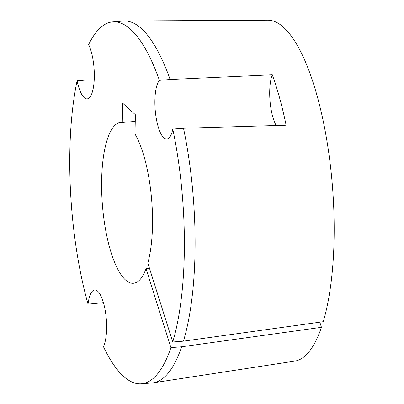 <?xml version="1.0" encoding="UTF-8"?>
<svg xmlns="http://www.w3.org/2000/svg" width="404" height="404" viewBox="0 0 404 404"><rect width="100%" height="100%" fill="white"/><g stroke="black" fill="none" stroke-linecap="round" stroke-linejoin="round"><path stroke-width="0.61" d="M103.419 302.647L88.042 304.177A181.522 55.691 -94.5 0 1 69.857 150.879A181.522 55.691 -94.5 0 1 77.103 80.765A30.255 9.282 -94.5 0 0 87.158 98.869A30.255 9.282 -94.5 0 0 94.309 77.371A30.255 9.282 -94.5 0 0 88.638 44.591A181.522 55.691 -94.5 0 1 112.777 21.882L123.493 21.038A181.522 55.691 85.5 0 1 124.745 20.983A181.522 55.691 85.5 0 1 170.14 79.492L159.423 80.34A181.522 55.691 -94.5 0 0 112.777 21.882M149.52 268.392L146.046 268.665L170.942 347.622A181.522 55.691 -94.5 0 1 141.365 383.8A181.522 55.691 -94.5 0 1 103.424 346.622A30.255 9.282 -94.5 0 0 106.616 328.785A30.255 9.282 -94.5 0 0 94.698 289.966A30.255 9.282 -94.5 0 0 88.042 304.177M94.218 79.881L87.82 79.916L77.103 80.765M135.254 121.427L122.276 122.452L122.68 103.187L135.391 114.731L134.987 133.997A80.679 24.75 85.5 0 1 147.834 263.055L172.73 342.011L183.451 341.163A181.522 55.691 85.5 0 0 183.512 128.245L286.113 125.21A173.851 53.338 -94.5 0 0 272.281 74.79L170.14 79.492M183.451 341.163L323.24 321.705A171.028 52.47 85.5 0 0 325.457 132.507A171.028 52.47 85.5 0 0 267.877 20.2L124.745 20.983M183.512 128.245L172.796 129.093A181.522 55.691 -94.5 0 1 172.73 342.011M170.942 347.622L181.659 346.778L321.448 327.316A171.028 52.47 85.5 0 1 294.809 361.11L153.328 382.81A181.522 55.691 85.5 0 1 152.081 382.952L141.365 383.8M181.659 346.778A181.522 55.691 85.5 0 1 153.328 382.81M319.827 322.18L321.448 327.316M146.046 268.665A80.679 24.75 85.5 0 1 133.421 283.27A80.679 24.75 85.5 0 1 102.394 204.793A80.679 24.75 85.5 0 1 120.715 122.417A80.679 24.75 85.5 0 1 122.276 122.452M159.423 80.34A30.255 9.282 -94.5 0 0 155.636 114.16A30.255 9.282 -94.5 0 0 166.812 139.097A30.255 9.282 -94.5 0 0 172.796 129.093M272.281 74.79A30.255 9.282 -94.5 0 0 276.225 125.588"/></g></svg>
